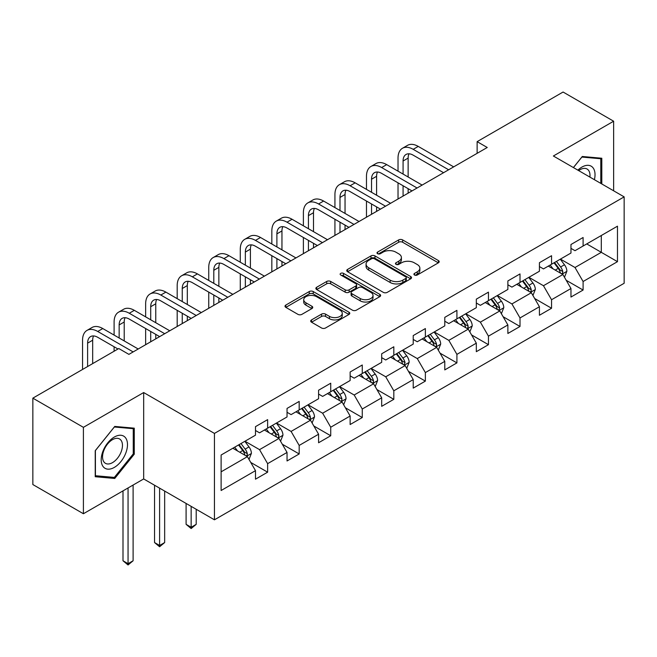 <?xml version="1.0" encoding="UTF-8"?>
<svg xmlns="http://www.w3.org/2000/svg" width="657" height="657" viewBox="0 0 657 657"><rect width="100%" height="100%" fill="white"/><g stroke="black" fill="none" stroke-linecap="round" stroke-linejoin="round"><path stroke-width="0.99" d="M414.501 275.012A1.963 1.133 0 0 0 417.277 275.012L438.367 262.833A2.809 1.618 0 0 0 439.196 261.691A2.809 1.618 0 0 0 438.367 260.542L402.642 239.92A2.809 1.618 0 0 0 398.668 239.92L377.578 252.091A1.963 1.133 0 0 0 377.003 252.896A1.963 1.133 0 0 0 377.578 253.701A1.963 1.133 0 0 0 380.362 253.701L383.088 252.124A8.984 5.19 0 0 1 395.793 252.124L398.774 253.84A8.984 5.19 0 0 1 401.402 257.511A8.984 5.19 0 0 1 398.774 261.174L396.04 262.751A1.963 1.133 0 0 0 395.465 263.556A1.963 1.133 0 0 0 396.04 264.352A1.963 1.133 0 0 0 398.824 264.352L401.55 262.775A8.984 5.19 0 0 1 414.255 262.775L417.228 264.5A8.984 5.19 0 0 1 419.864 268.163A8.984 5.19 0 0 1 417.228 271.834L414.501 273.411A1.963 1.133 0 0 0 413.926 274.207A1.963 1.133 0 0 0 414.501 275.012L414.501 273.411M311.533 319.91A2.809 1.618 0 0 0 310.712 321.051A2.809 1.618 0 0 0 311.533 322.201L321.552 327.991A2.809 1.618 0 0 0 325.527 327.991L348.949 314.465A2.809 1.618 0 0 0 349.77 313.315A2.809 1.618 0 0 0 348.949 312.174L313.217 291.544A2.809 1.618 0 0 0 309.25 291.544L285.828 305.07A2.809 1.618 0 0 0 285.007 306.211A2.809 1.618 0 0 0 285.828 307.361L297.933 314.35A2.809 1.618 0 0 0 301.908 314.35L311.927 308.56A2.809 1.618 0 0 0 312.748 307.419A2.809 1.618 0 0 0 311.927 306.269L305.924 302.803A7.506 4.336 0 0 1 303.723 299.74A7.506 4.336 0 0 1 308.363 295.732A7.506 4.336 0 0 1 316.543 296.668L340.063 310.252A7.506 4.336 0 0 1 342.264 313.315A7.506 4.336 0 0 1 337.632 317.323A7.506 4.336 0 0 1 329.444 316.387L325.527 314.12A2.809 1.618 0 0 0 321.552 314.12L311.533 319.91L311.533 322.201M143.669 392.549L83.406 427.337L32.85 398.15L32.85 484.554L83.406 513.741L143.669 478.945L214.445 519.81L214.445 433.415L143.669 392.549L143.669 478.945M613.638 190.801L613.638 121.216L553.375 156.005L624.15 196.87L214.445 433.415M613.638 121.216L563.082 92.029L477.13 141.649L477.13 153.319M32.85 398.15L118.794 348.53L128.903 354.369L487.248 147.488L477.13 141.649M383.286 292.349A2.809 1.618 0 0 0 387.26 292.349L410.682 278.823A2.809 1.618 0 0 0 411.504 277.681A2.809 1.618 0 0 0 410.682 276.531L374.95 255.902A2.809 1.618 0 0 0 370.983 255.902L347.561 269.427A2.809 1.618 0 0 0 346.74 270.569A2.809 1.618 0 0 0 347.561 271.719L383.286 292.349M341.492 275.439A1.963 1.133 0 0 1 343.488 275.718L343.488 273.378L379.812 294.352A2.809 1.618 0 0 1 380.633 295.494A2.809 1.618 0 0 1 379.812 296.644L356.39 310.17A2.809 1.618 0 0 1 352.423 310.17L316.69 289.54L316.69 287.249A2.809 1.618 0 0 0 315.869 288.39A2.809 1.618 0 0 0 316.69 289.54M316.69 287.249L326.718 281.459A2.809 1.618 0 0 1 330.685 281.459L345.18 289.827A2.809 1.618 0 0 0 349.146 289.827L355.798 285.984A2.809 1.618 0 0 0 356.62 284.842A2.809 1.618 0 0 0 355.798 283.693L340.712 274.987A1.963 1.133 0 0 1 340.137 274.183A1.963 1.133 0 0 1 341.344 273.131A1.963 1.133 0 0 1 343.488 273.378M214.445 519.81L624.15 283.274L624.15 196.87M250.744 462.429L267.629 472.178L267.629 463.653L287.043 452.443L287.043 460.968L299.181 453.962L299.181 445.438L318.588 434.228L318.588 442.752L330.726 435.747L330.726 427.222L350.14 416.021L350.14 424.537L362.27 417.532L362.27 409.015L381.684 397.805L381.684 406.33L393.814 399.325L393.814 390.8L413.228 379.59L413.228 388.115L425.366 381.109L425.366 372.585L444.781 361.375L444.781 369.899L456.911 362.894L456.911 354.369L476.325 343.159L476.325 351.684L488.455 344.679L488.455 336.154L507.869 324.952L507.869 333.477L520.007 326.472L520.007 317.947L539.422 306.737L539.422 315.261L551.552 308.256L551.552 299.732L570.966 288.522L570.966 297.046L583.096 290.041L583.096 281.516L617.473 261.667L617.473 226.18L601.295 235.518M267.629 472.178L255.499 479.183L255.499 470.658L221.122 490.508L221.122 455.014L255.499 435.164L255.499 426.639L267.629 419.634L267.629 428.159L287.043 416.949L287.043 408.424L299.181 401.419L299.181 409.943L318.588 398.733L318.588 390.217L330.726 383.212L330.726 391.728L350.14 380.526L350.14 372.002L362.27 364.996L362.27 373.521L381.684 362.311L381.684 353.786L393.814 346.781L393.814 355.306L413.228 344.096L413.228 335.571L425.366 328.566L425.366 337.09L444.781 325.88L444.781 317.364L456.911 310.359L456.911 318.875L476.325 307.673L476.325 299.149L488.455 292.143L488.455 300.668L507.869 289.458L507.869 280.933L520.007 273.928L520.007 282.453L539.422 271.242L539.422 262.718L551.552 255.713L551.552 264.237L570.966 253.027L570.966 244.511L583.096 237.506L583.096 246.022L617.473 226.18M264.393 430.023L278.954 438.433L259.54 449.643L244.979 441.233M255.499 430.491L259.54 432.832L267.629 428.159M259.54 449.643L267.629 463.653M278.954 438.433L287.043 452.443M295.946 411.816L310.498 420.217L291.092 431.427L276.531 423.018M287.043 412.284L291.092 414.616L299.181 409.943M291.092 431.427L299.181 445.438M310.498 420.217L318.588 434.228M327.49 393.6L342.051 402.01L322.636 413.212L308.076 404.811M318.588 394.069L322.636 396.401L330.726 391.728M322.636 413.212L330.726 427.222M342.051 402.01L350.14 416.021M359.034 375.385L373.595 383.795L354.18 395.005L339.62 386.595M350.14 375.853L354.18 378.186L362.27 373.521M354.18 395.005L362.27 409.015M373.595 383.795L381.684 397.805M390.578 357.17L405.139 365.579L385.733 376.79L371.172 368.38M381.684 357.638L385.733 359.979L393.814 355.306M385.733 376.79L393.814 390.8M405.139 365.579L413.228 379.59M422.131 338.963L436.691 347.364L417.277 358.574L402.716 350.165M413.228 339.431L417.277 341.763L425.366 337.09M417.277 358.574L425.366 372.585M436.691 347.364L444.781 361.375M453.675 320.747L468.236 329.149L448.821 340.359L434.261 331.957M444.781 321.216L448.821 323.548L456.911 318.875M448.821 340.359L456.911 354.369M468.236 329.149L476.325 343.159M485.219 302.532L499.78 310.942L480.366 322.152L465.813 313.742M476.325 303L480.366 305.333L488.455 300.668M480.366 322.152L488.455 336.154M499.78 310.942L507.869 324.952M516.772 284.317L531.332 292.726L511.918 303.936L497.357 295.527M507.869 284.785L511.918 287.125L520.007 282.453M511.918 303.936L520.007 317.947M531.332 292.726L539.422 306.737M548.316 266.11L562.877 274.511L543.462 285.721L528.901 277.311M539.422 266.57L543.462 268.91L551.552 264.237M543.462 285.721L551.552 299.732M562.877 274.511L570.966 288.522M586.742 243.919L601.303 252.329L575.006 267.506L560.446 259.104M570.966 248.362L575.006 250.695L583.096 246.022M575.006 267.506L583.096 281.516M601.303 235.518L601.303 252.329L617.473 261.667M83.406 427.337L83.406 513.741M221.122 471.825L247.41 456.648L232.849 448.238M247.41 456.648L255.499 470.658M566.211 280.293L583.096 290.041M534.667 298.508L551.552 308.256M503.122 316.715L520.007 326.472M471.57 334.93L488.455 344.679M440.026 353.146L456.911 362.894M408.482 371.361L425.366 381.109M376.929 389.576L393.814 399.325M345.385 407.783L362.27 417.532M313.841 425.999L330.726 435.747M282.288 444.214L299.181 453.962M601.804 183.968L601.804 158.238L582.291 156.489L573.389 167.568M95.232 476.719L114.753 478.46L134.266 454.184L134.266 428.167L114.753 426.426L95.232 450.702L95.232 476.719M133.256 453.601L134.266 454.184M112.692 477.269L114.753 478.46M415.29 275.291L417.228 274.166A8.984 5.19 0 0 0 419.864 270.503L419.864 268.163M401.402 257.511L401.402 259.844A8.984 5.19 0 0 1 398.774 263.506L396.828 264.631M438.334 262.857L402.642 242.252A2.809 1.618 0 0 0 398.668 242.252L378.366 253.972M410.641 278.847L374.95 258.242A2.809 1.618 0 0 0 370.983 258.242L347.594 271.743M405.722 278.478A1.963 1.133 0 0 0 406.297 277.681A1.963 1.133 0 0 0 405.722 276.876L374.359 258.768A1.963 1.133 0 0 0 371.575 258.768L368.7 260.427A8.984 5.19 0 0 0 366.064 264.098A8.984 5.19 0 0 0 368.7 267.76L390.135 280.145A8.984 5.19 0 0 0 402.84 280.145L405.722 278.478L405.722 280.818A1.963 1.133 0 0 0 406.297 280.013L406.297 277.681M366.064 264.098L366.064 266.43A8.984 5.19 0 0 0 368.7 270.101L368.7 267.76M405.722 280.818L402.84 282.477A8.984 5.19 0 0 1 390.135 282.477L368.7 270.101M316.731 289.556L326.718 283.791L326.718 281.459M356.62 284.842L356.62 287.175A2.809 1.618 0 0 1 355.798 288.324L349.146 292.16A2.809 1.618 0 0 1 345.18 292.16L330.685 283.791A2.809 1.618 0 0 0 326.718 283.791M343.488 275.718L379.779 296.668M360.217 298.508A7.506 4.336 0 0 0 368.396 299.444A7.506 4.336 0 0 0 373.028 295.436A7.506 4.336 0 0 0 370.835 292.373L362.549 287.594A2.809 1.618 0 0 0 358.574 287.594L351.922 291.429A2.809 1.618 0 0 0 351.101 292.579A2.809 1.618 0 0 0 351.922 293.72L360.217 298.508L360.217 300.84A7.506 4.336 0 0 0 368.396 301.785A7.506 4.336 0 0 0 373.028 297.777L373.028 295.436M351.101 292.579L351.101 294.911A2.809 1.618 0 0 0 351.922 296.052L351.922 293.72M360.217 300.84L351.922 296.052M342.264 313.315L342.264 315.656A7.506 4.336 0 0 1 337.632 319.655A7.506 4.336 0 0 1 329.444 318.719L325.527 316.452A2.809 1.618 0 0 0 321.552 316.452L311.566 322.217M303.723 299.74L303.723 302.072A7.506 4.336 0 0 0 305.924 305.135L305.924 302.803M311.894 308.585L305.924 305.135M348.908 314.489L313.217 293.876A2.809 1.618 0 0 0 309.25 293.876L285.861 307.377M564.478 277.279L566.876 271.218A7.58 4.377 -120 0 0 564.462 264.763L560.29 259.195M553.013 268.82L550.18 265.034M561.702 273.838L562.622 272.869L562.786 271.546A7.58 4.377 -120 0 0 560.618 266.988L556.446 261.412M554.549 262.513L559.181 268.688A3.86 2.226 60 0 1 559.879 269.863L562.786 271.546M554.015 262.816L558.195 268.385A7.58 4.377 60 0 1 560.364 272.942M398.027 171.165L398.027 158.091A21.451 12.384 60 0 1 402.47 148.268L407.521 145.353A21.451 12.384 60 0 1 418.246 146.412L453.675 166.87M402.47 148.268A21.451 12.384 60 0 1 413.187 149.328L448.624 169.785M443.565 172.701L413.187 155.167A14.298 8.254 -120 0 0 406.042 154.461A14.298 8.254 -120 0 0 403.078 161.006L403.078 174.08M409.032 153.804A14.298 8.254 -120 0 0 408.137 158.091L408.137 177.004M403.078 185.759L403.078 196.082M408.137 188.674L408.137 193.158M398.027 198.997L398.027 182.835M599.537 158.033L600.794 158.756L600.794 183.385M573.43 167.584L581.888 157.064L600.794 158.756M594.396 179.698A18.593 10.734 120 0 0 591.177 166.18A18.593 10.734 120 0 0 577.864 170.147M589.904 177.094A14.076 8.122 120 0 0 587.079 169.021A14.076 8.122 120 0 0 578.677 170.615M114.343 467.39A18.593 10.734 120 0 0 127.491 444.625A18.593 10.734 120 0 0 114.343 437.028A18.593 10.734 120 0 0 101.203 459.801A18.593 10.734 120 0 0 114.343 467.39M112.503 462.635A14.076 8.122 120 0 0 121.701 450.234A14.076 8.122 120 0 0 119.541 438.958A14.076 8.122 120 0 0 112.503 439.656A14.076 8.122 120 0 0 103.305 452.057A14.076 8.122 120 0 0 105.465 463.333A14.076 8.122 120 0 0 112.503 462.635M95.437 450.521L114.343 427.001L133.256 428.684L133.256 453.897L114.343 477.417L95.437 475.734L95.396 450.497M132 427.962L133.256 428.684M532.926 295.494L535.332 289.433A7.58 4.377 -120 0 0 532.917 282.978L528.737 277.41M521.461 287.027L518.628 283.249M530.158 292.053L531.078 291.076L531.242 289.753A7.58 4.377 -120 0 0 529.074 285.195L524.902 279.627M522.997 280.72L527.628 286.904A3.86 2.226 60 0 1 528.335 288.078L531.242 289.753M522.471 281.024L526.643 286.6A7.58 4.377 60 0 1 528.811 291.158M501.381 313.709L503.788 307.648A7.58 4.377 -120 0 0 501.365 301.193L497.193 295.625M489.917 305.242L487.083 301.456M498.614 310.26L499.698 307.969A7.58 4.377 -120 0 0 497.521 303.411L493.35 297.843M491.452 298.935L496.084 305.119A3.86 2.226 60 0 1 496.782 306.293L499.698 307.969M490.927 299.239L495.099 304.815A7.58 4.377 60 0 1 497.267 309.373M366.475 189.38L366.475 176.298A21.451 12.384 60 0 1 370.918 166.484L375.976 163.56A21.451 12.384 60 0 1 386.702 164.628L422.131 185.077M370.918 166.484A21.451 12.384 60 0 1 381.643 167.543L417.072 188.001M412.021 190.916L381.643 173.382A14.298 8.254 -120 0 0 374.498 172.676A14.298 8.254 -120 0 0 371.534 179.221L371.534 192.296M377.488 172.011A14.298 8.254 -120 0 0 376.592 176.298L376.592 195.211M371.534 203.974L371.534 214.289M376.592 206.889L376.592 211.373M366.475 217.212L366.475 201.05M334.93 207.587L334.93 194.513A21.451 12.384 60 0 1 339.373 184.691L344.432 181.775A21.451 12.384 60 0 1 355.15 182.835L390.578 203.292M339.373 184.691A21.451 12.384 60 0 1 350.099 185.759L385.528 206.216M380.469 209.131L350.099 191.598A14.298 8.254 -120 0 0 342.946 190.883A14.298 8.254 -120 0 0 339.989 197.429L339.989 210.511M345.935 190.226A14.298 8.254 -120 0 0 345.04 194.513L345.04 213.426M339.989 222.181L339.989 232.504M345.04 225.105L345.04 229.589M334.93 235.42L334.93 219.266M469.837 331.916L472.235 325.864A7.58 4.377 -120 0 0 469.821 319.409L465.649 313.832M458.372 323.458L455.539 319.672M467.061 328.475L467.981 327.506L468.145 326.184A7.58 4.377 -120 0 0 465.977 321.626L461.805 316.05M459.908 317.15L464.54 323.334A3.86 2.226 60 0 1 465.238 324.501L468.145 326.184M459.374 317.454L463.555 323.022A7.58 4.377 60 0 1 465.723 327.58M438.285 350.132L440.691 344.071A7.58 4.377 -120 0 0 438.276 337.624L434.096 332.048M426.828 341.673L423.987 337.887M435.517 346.691L436.437 345.722L436.601 344.399A7.58 4.377 -120 0 0 434.433 339.841L430.261 334.265M428.356 335.366L432.988 341.541A3.86 2.226 60 0 1 433.694 342.716L436.601 344.399M427.83 335.67L432.002 341.238A7.58 4.377 60 0 1 434.178 345.796M406.74 368.347L409.147 362.286A7.58 4.377 -120 0 0 406.724 355.831L402.552 350.263M395.276 359.88L392.443 356.102M403.973 364.906L405.057 362.607A7.58 4.377 -120 0 0 402.889 358.049L398.709 352.481M396.812 353.573L401.443 359.757A3.86 2.226 60 0 1 402.141 360.931L405.057 362.607M396.286 353.885L400.458 359.453A7.58 4.377 60 0 1 402.626 364.011M303.386 225.803L303.386 212.728A21.451 12.384 60 0 1 307.829 202.906L312.88 199.991A21.451 12.384 60 0 1 323.605 201.05L359.034 221.508M307.829 202.906A21.451 12.384 60 0 1 318.555 203.974L353.983 224.423M348.924 227.347L318.555 209.805A14.298 8.254 -120 0 0 311.402 209.098A14.298 8.254 -120 0 0 308.437 215.644L308.437 228.718M314.391 208.441A14.298 8.254 -120 0 0 313.496 212.728L313.496 231.642M308.437 240.396L308.437 250.719M313.496 243.32L313.496 247.796M303.386 253.635L303.386 237.481M271.834 244.018L271.834 230.944A21.451 12.384 60 0 1 276.277 221.122L281.336 218.206A21.451 12.384 60 0 1 292.061 219.266L327.49 239.723M276.277 221.122A21.451 12.384 60 0 1 287.002 222.181L322.431 242.638M317.38 245.554L287.002 228.02A14.298 8.254 -120 0 0 279.857 227.314A14.298 8.254 -120 0 0 276.893 233.859L276.893 246.933M282.847 226.657A14.298 8.254 -120 0 0 281.952 230.944L281.952 249.857M276.893 258.612L276.893 268.935M281.952 261.527L281.952 266.011M271.834 271.85L271.834 255.688M240.29 262.233L240.29 249.151A21.451 12.384 60 0 1 244.733 239.337L249.791 236.413A21.451 12.384 60 0 1 260.509 237.481L295.946 257.93M244.733 239.337A21.451 12.384 60 0 1 255.458 240.396L290.887 260.854M285.828 263.769L255.458 246.235A14.298 8.254 -120 0 0 248.305 245.529A14.298 8.254 -120 0 0 245.348 252.074L245.348 265.149M251.294 244.864A14.298 8.254 -120 0 0 250.399 249.151L250.399 268.064M245.348 276.827L245.348 287.142M250.399 279.742L250.399 284.226M240.29 290.065L240.29 273.903M375.196 386.562L377.603 380.502A7.58 4.377 -120 0 0 375.18 374.047L371.008 368.478M363.732 378.095L360.898 374.309M372.42 383.113L373.34 382.144L373.505 380.822A7.58 4.377 -120 0 0 371.336 376.264L367.164 370.696M365.267 371.788L369.899 377.972A3.86 2.226 60 0 1 370.597 379.146L373.505 380.822M364.742 372.092L368.914 377.668A7.58 4.377 60 0 1 371.082 382.226M208.745 280.44L208.745 267.366A21.451 12.384 60 0 1 213.188 257.552L218.239 254.629A21.451 12.384 60 0 1 228.965 255.688L264.393 276.145M213.188 257.552A21.451 12.384 60 0 1 223.914 258.612L259.343 279.069M254.284 281.984L223.914 264.451A14.298 8.254 -120 0 0 216.761 263.736A14.298 8.254 -120 0 0 213.796 270.29L213.796 283.364M219.75 263.079A14.298 8.254 -120 0 0 218.855 267.366L218.855 286.28M213.796 295.034L213.796 305.357M218.855 297.958L218.855 302.442M208.745 308.281L208.745 292.119M343.644 404.769L346.05 398.717A7.58 4.377 -120 0 0 343.636 392.262L339.464 386.686M332.187 396.311L329.346 392.525M340.876 401.328L341.796 400.359L341.96 399.037A7.58 4.377 -120 0 0 339.792 394.479L335.62 388.903M333.715 390.003L338.347 396.187A3.86 2.226 60 0 1 339.053 397.354L341.96 399.037M333.189 390.307L337.361 395.875A7.58 4.377 60 0 1 339.538 400.442M177.193 298.656L177.193 285.581A21.451 12.384 60 0 1 181.636 275.759L186.695 272.844A21.451 12.384 60 0 1 197.42 273.903L232.849 294.361M181.636 275.759A21.451 12.384 60 0 1 192.361 276.827L227.79 297.276M222.739 300.2L192.361 282.658A14.298 8.254 -120 0 0 185.217 281.952A14.298 8.254 -120 0 0 182.252 288.497L182.252 301.579M188.206 281.295A14.298 8.254 -120 0 0 187.311 285.581L187.311 304.495M182.252 313.249L182.252 323.572M187.311 316.173L187.311 320.649M177.193 326.488L177.193 310.334M312.1 422.985L314.506 416.924A7.58 4.377 -120 0 0 312.083 410.477L307.911 404.901M300.635 414.526L297.802 410.74M309.332 419.544L310.252 418.575L310.416 417.252A7.58 4.377 -120 0 0 308.248 412.695L304.068 407.118M302.171 408.219L306.803 414.395A3.86 2.226 60 0 1 307.501 415.569L310.416 417.252M301.645 408.523L305.817 414.091A7.58 4.377 60 0 1 307.985 418.649M191.154 506.358L191.154 527.259L196.205 524.343L196.205 509.282M196.205 524.343L191.154 528.548L186.095 524.343L186.095 503.443M186.095 524.343L191.154 527.259L191.154 528.548M145.649 316.871L145.649 303.797A21.451 12.384 60 0 1 150.092 293.975L155.151 291.059A21.451 12.384 60 0 1 165.876 292.119L201.305 312.576M150.092 293.975A21.451 12.384 60 0 1 160.817 295.034L196.246 315.491M191.187 318.415L160.817 300.873A14.298 8.254 -120 0 0 153.664 300.167A14.298 8.254 -120 0 0 150.708 306.712L150.708 319.787M156.653 299.51A14.298 8.254 -120 0 0 155.758 303.797L155.758 322.71M150.708 331.465L150.708 341.788M155.758 334.38L155.758 338.864M145.649 344.703L145.649 328.549M280.555 441.2L282.962 435.139A7.58 4.377 -120 0 0 280.539 428.684L276.367 423.116M269.091 432.741L266.257 428.955M277.78 437.759L278.699 436.782L278.864 435.46A7.58 4.377 -120 0 0 276.696 430.902L272.524 425.334M270.627 426.426L275.258 432.61A3.86 2.226 60 0 1 275.956 433.784L278.864 435.46M270.101 426.738L274.273 432.306A7.58 4.377 60 0 1 276.441 436.864M159.602 488.143L159.602 545.474L164.661 542.559L164.661 491.066M164.661 542.559L159.602 546.755L154.551 542.559L154.551 485.227M154.551 542.559L159.602 545.474L159.602 546.755M114.104 335.086L114.104 322.004A21.451 12.384 60 0 1 118.547 312.19L123.598 309.266A21.451 12.384 60 0 1 134.324 310.334L169.752 330.783M118.547 312.19A21.451 12.384 60 0 1 129.273 313.249L164.702 333.707M159.643 336.622L129.273 319.088A14.298 8.254 -120 0 0 122.12 318.382A14.298 8.254 -120 0 0 119.155 324.928L119.155 338.002M125.109 317.717A14.298 8.254 -120 0 0 124.214 322.004L124.214 340.917M114.104 351.24L114.104 346.756M249.003 459.415L251.409 453.355A7.58 4.377 -120 0 0 248.995 446.9L244.823 441.332M237.547 450.948L234.705 447.162M246.235 455.966L247.155 454.997L247.319 453.675A7.58 4.377 -120 0 0 245.151 449.117L240.979 443.549M239.082 444.641L243.706 450.825A3.86 2.226 60 0 1 244.412 452L247.319 453.675M238.548 444.945L242.72 450.521A7.58 4.377 60 0 1 244.897 455.079M128.058 487.962L128.058 563.69L133.108 560.766L133.108 485.038M133.108 560.766L128.058 564.971L122.999 560.766L122.999 490.878M122.999 560.766L128.058 563.69L128.058 564.971M82.56 369.456L82.56 340.219A21.451 12.384 60 0 1 86.995 330.405L92.054 327.482A21.451 12.384 60 0 1 102.779 328.549L138.208 348.998M86.995 330.405A21.451 12.384 60 0 1 97.721 331.465L133.149 351.922M117.989 348.998L97.721 337.304A14.298 8.254 -120 0 0 90.576 336.598A14.298 8.254 -120 0 0 87.611 343.143L87.611 366.54M93.565 335.932A14.298 8.254 -120 0 0 92.67 340.219L92.67 363.617M417.228 274.166L417.228 271.834M396.04 264.352L396.04 262.751M398.774 263.506L398.774 261.174M377.578 253.701L377.578 252.091M398.668 242.252L398.668 239.92M402.642 242.252L402.642 239.92M438.367 262.833L438.367 260.542M347.561 271.719L347.561 269.427M370.983 258.242L370.983 255.902M374.95 258.242L374.95 255.902M410.682 278.823L410.682 276.531M390.135 282.477L390.135 280.145M402.84 282.477L402.84 280.145M330.685 283.791L330.685 281.459M345.18 292.16L345.18 289.827M349.146 292.16L349.146 289.827M355.798 288.324L355.798 285.984M379.812 296.644L379.812 294.352M321.552 316.452L321.552 314.12M325.527 316.452L325.527 314.12M329.444 318.719L329.444 316.387M311.927 308.56L311.927 306.269M285.828 307.361L285.828 305.07M309.25 293.876L309.25 291.544M313.217 293.876L313.217 291.544M348.949 314.465L348.949 312.174M562.129 274.084L566.827 271.366M560.618 266.988L564.462 264.763M555.231 270.101L558.195 268.385M418.246 146.412L413.187 149.328M408.137 158.091L403.078 161.006M530.585 292.291L535.283 289.581M529.074 285.195L532.917 282.978M523.678 288.308L526.643 286.6M499.033 310.506L503.738 307.796M497.521 303.411L501.365 301.193M492.134 306.523L495.099 304.815M386.702 164.628L381.643 167.543M376.592 176.298L371.534 179.221M355.15 182.835L350.099 185.759M345.04 194.513L339.989 197.429M467.488 328.722L472.186 326.003M465.977 321.626L469.821 319.409M460.59 324.739L463.555 323.022M435.944 346.937L440.642 344.219M434.433 339.841L438.276 337.624M429.037 342.954L432.002 341.238M404.392 365.144L409.097 362.434M402.889 358.049L406.724 355.831M397.493 361.161L400.458 359.453M323.605 201.05L318.555 203.974M313.496 212.728L308.437 215.644M292.061 219.266L287.002 222.181M281.952 230.944L276.893 233.859M260.509 237.481L255.458 240.396M250.399 249.151L245.348 252.074M372.848 383.36L377.553 380.649M371.336 376.264L375.18 374.047M365.949 379.376L368.914 377.668M228.965 255.688L223.914 258.612M218.855 267.366L213.796 270.29M341.303 401.575L346.001 398.856M339.792 394.479L343.636 392.262M334.405 397.592L337.361 395.875M197.42 273.903L192.361 276.827M187.311 285.581L182.252 288.497M309.751 419.79L314.457 417.072M308.248 412.695L312.083 410.477M302.852 415.807L305.817 414.091M165.876 292.119L160.817 295.034M155.758 303.797L150.708 306.712M278.207 437.997L282.912 435.287M276.696 430.902L280.539 428.684M271.308 434.014L274.273 432.306M134.324 310.334L129.273 313.249M124.214 322.004L119.155 324.928M246.662 456.213L251.36 453.502M245.151 449.117L248.995 446.9M239.764 452.23L242.72 450.521M102.779 328.549L97.721 331.465M92.67 340.219L87.611 343.143"/></g></svg>
